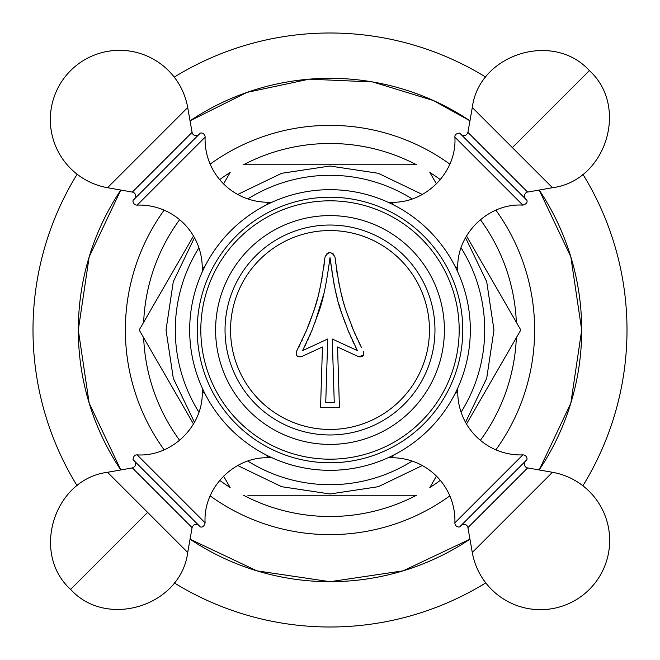 <?xml version="1.0" encoding="UTF-8"?>
<svg xmlns="http://www.w3.org/2000/svg" width="660" height="660" viewBox="0 0 660 660"><rect width="100%" height="100%" fill="white"/><g stroke="black" fill="none" stroke-linecap="round" stroke-linejoin="round"><path stroke-width="0.99" d="M627 330A297 297 0 0 0 582.879 174.24A297 297 0 0 1 582.879 485.76A297 297 0 0 0 627 330M485.76 77.121A297 297 0 0 0 174.24 77.121A297 297 0 0 1 485.76 77.121M77.121 174.24A297 297 0 0 0 77.121 485.76A297 297 0 0 1 77.121 174.24M174.24 582.879A297 297 0 0 0 485.76 582.879A297 297 0 0 1 174.24 582.879M120.805 469.953A251.691 251.691 0 0 1 120.805 190.047M190.047 120.805A251.691 251.691 0 0 1 469.953 120.805M539.195 190.047A251.691 251.691 0 0 1 539.195 469.953M190.047 539.195A251.691 251.691 0 0 0 469.953 539.195M193.487 424.025L139.202 330L143.657 322.286A186.508 186.508 0 0 1 179.627 219.673M227.972 176.245L230.15 172.475A186.508 186.508 0 0 0 219.673 179.627M247.855 164.761L243.507 164.761A186.508 186.508 0 0 1 416.493 164.761L412.145 164.761M432.028 176.245L429.85 172.475A186.508 186.508 0 0 1 440.327 179.627M480.373 219.673A186.508 186.508 0 0 1 516.343 322.286L490.702 277.86M193.487 235.975L139.202 330L143.657 337.714A186.508 186.508 0 0 0 179.627 440.327M219.673 480.373A186.508 186.508 0 0 0 230.15 487.526L223.567 476.124M243.507 495.239L243.507 495.239A186.508 186.508 0 0 0 416.493 495.239L247.855 495.239M432.028 483.755L429.85 487.526A186.508 186.508 0 0 0 440.327 480.373M480.373 440.327A186.508 186.508 0 0 0 516.343 337.714L520.798 330L516.343 322.286M143.657 322.286L145.827 318.516M152.138 307.593L169.298 277.86M223.567 183.876L230.15 172.475M243.507 164.761L416.493 164.761M399.523 164.761L365.195 164.761M294.805 164.761L260.477 164.761M429.85 172.475L436.433 183.876M466.513 235.975L520.798 330L466.513 424.025M143.657 337.714L145.827 341.484M152.138 352.415L169.306 382.14M227.972 483.755L230.15 487.526M436.433 476.124L429.85 487.526M429.223 230.777A140.316 140.316 0 0 0 230.777 230.777A140.316 140.316 0 0 0 230.777 429.223A140.316 140.316 0 0 0 429.223 429.223A140.316 140.316 0 0 0 429.223 230.777M388.839 457.388A7.804 7.804 0 0 0 391.314 457.76L394.399 454.666M457.388 388.839A7.804 7.804 0 0 1 457.76 391.314A62.923 62.923 0 0 0 522.844 454.888L454.888 522.844A62.923 62.923 0 0 0 391.314 457.76M454.888 522.844A4.026 4.026 0 0 0 459.64 526.944L526.944 459.64A4.026 4.026 0 0 0 522.844 454.888M525.484 461.101A4.026 4.026 0 0 0 527.637 467.915L552.478 472.288A69.218 69.218 0 0 1 589.396 589.396A69.218 69.218 0 0 1 472.288 552.478L467.915 527.637A4.026 4.026 0 0 0 461.101 525.484M137.156 454.888C134.731 454.715 133.369 456.299 133.056 459.64L200.359 526.944C202.645 527.53 204.229 526.16 205.112 522.844L137.156 454.888C171.773 457.034 203.577 425.981 202.24 391.314L205.334 394.399M454.888 137.156L522.844 205.112C526.185 204.196 527.546 202.612 526.944 200.359L459.64 133.056C456.2 133.477 454.624 134.838 454.888 137.156C457.042 171.773 425.981 203.577 391.314 202.24L394.399 205.334M423.885 236.115A132.767 132.767 0 0 1 423.885 423.885A132.767 132.767 0 0 1 236.115 423.885A132.767 132.767 0 0 1 236.115 236.115A132.767 132.767 0 0 1 423.885 236.115M421.344 238.656A129.179 129.179 0 0 0 238.656 238.656A129.179 129.179 0 0 0 238.656 421.344A129.179 129.179 0 0 0 421.344 421.344A129.179 129.179 0 0 0 421.344 238.656M410.891 249.109A114.394 114.394 0 0 0 249.109 249.109A114.394 114.394 0 0 0 249.109 410.891A114.394 114.394 0 0 0 410.891 410.891A114.394 114.394 0 0 0 410.891 249.109M434.965 330A104.965 104.965 0 0 1 330 434.965A104.965 104.965 0 0 1 225.035 330A104.965 104.965 0 0 1 330 225.035A104.965 104.965 0 0 1 434.965 330M296.464 351.499C295.655 355.55 297.289 357.283 301.381 356.713C297.289 357.283 295.655 355.55 296.464 351.499L306.677 330C314.053 308.979 318.541 305.209 324.992 257.152C328.334 251.254 331.666 251.254 335.008 257.152C341.608 306.215 346.417 310.134 353.323 330L361.564 347.746M335.701 263.464L335.008 257.152L333.028 253.621M329.274 252.656L328.07 252.986M326.98 253.613L324.992 257.152M353.174 329.637L351.821 326.32M349.685 320.801L348.959 318.813M347.993 316.107L347.193 313.797M346.789 312.584L346.302 311.124M345.856 309.746L345.328 308.088M344.817 306.413L344.347 304.862M343.893 303.32L343.365 301.504M342.796 299.434L341.971 296.356M341.773 295.606L341.047 292.693M340.56 290.672L340.189 289.096M339.446 285.739L338.555 281.399M337.268 274.288L336.361 268.438M347.036 327.921L347.878 330C341.558 311.124 336.88 308.22 330 257.639L334.15 285.013M334.991 288.94L337.565 299.392M338.827 303.938L341.484 312.592M342.35 315.175L345.502 323.977M311.404 331.749L312.939 327.995M314.803 323.169L324.019 293.172M324.266 263.703L323.606 268.645M322.682 274.618L322.262 277.035M322.006 278.454L321.453 281.333M320.537 285.821L319.803 289.113M319.44 290.672L318.953 292.702M318.219 295.63L318.037 296.348M317.204 299.434L316.635 301.488M316.107 303.328L315.653 304.854M315.183 306.413L314.671 308.08M314.143 309.754L313.698 311.124M313.211 312.609L312.807 313.797M311.998 316.14L311.05 318.796M310.299 320.834L309.672 322.501M309.449 323.095L308.203 326.271M359.882 344.388L358.38 341.302M357.439 339.322L356.565 337.417M355.146 334.249L354.313 332.343M325.751 402.361L327.731 339.009L325.751 402.361L334.249 402.361L332.269 339.009L357.365 350.584L347.878 330M348.678 331.947L349.47 333.82M350.493 336.188L351.673 338.811M352.423 340.453L353.727 343.249M355.443 346.789L357.365 350.584L332.269 339.009L334.249 402.361M363.536 351.499C364.345 355.55 362.711 357.283 358.619 356.713L363.404 355.286M306.545 330.313L305.819 332.029M304.772 334.438L304.161 335.816M302.519 339.397L301.678 341.187M300.044 344.545L298.427 347.754M304.557 346.78L306.141 343.522M307.585 340.445L308.327 338.819M309.787 335.544L310.497 333.894M327.731 339.009L302.635 350.584L327.731 339.009M330 257.639C323.12 308.22 318.442 311.132 312.122 330L302.635 350.584M358.619 356.713L337.549 346.987L339.438 407.393L320.562 407.393L322.451 346.987L301.381 356.713M271.161 202.612A7.804 7.804 0 0 0 268.686 202.24L265.601 205.334M202.612 271.161A7.804 7.804 0 0 1 202.24 268.686A62.923 62.923 0 0 0 137.156 205.112L205.112 137.156A62.923 62.923 0 0 0 268.686 202.24M205.112 137.156A4.026 4.026 0 0 0 200.359 133.056L133.056 200.359A4.026 4.026 0 0 0 137.156 205.112M134.516 198.899A4.026 4.026 0 0 0 132.363 192.085L107.522 187.712A69.218 69.218 0 0 1 70.603 70.603A69.218 69.218 0 0 1 187.712 107.522L192.085 132.363A4.026 4.026 0 0 0 198.899 134.516M516.343 337.714L490.702 382.14M260.477 495.239L294.805 495.239M365.195 495.239L399.523 495.239M412.145 495.239L416.493 495.239M164.125 210.169A204.625 204.625 0 0 0 164.125 449.831M210.169 495.874A204.625 204.625 0 0 0 449.831 495.874M495.874 449.831A204.625 204.625 0 0 0 495.874 210.169M210.169 164.125A204.625 204.625 0 0 1 449.831 164.125M198.924 247.83A154.704 154.704 0 0 0 198.924 412.17M247.83 461.076A154.704 154.704 0 0 0 412.17 461.076M461.076 412.17A154.704 154.704 0 0 0 461.076 247.83M247.83 198.924A154.704 154.704 0 0 1 412.17 198.924M454.666 394.399L457.76 391.314M527.637 467.915L467.915 527.637M552.478 472.288L472.288 552.478M265.601 454.666L268.686 457.76L271.161 457.388M132.363 467.915L107.522 472.288L187.712 552.478L192.085 527.637L132.363 467.915C135.795 466.496 136.513 464.228 134.516 461.101M187.712 552.478C180.964 605.913 106.78 629.31 70.603 589.396L147.617 512.383M457.388 271.161L457.76 268.686L454.666 265.601M461.101 134.516C464.228 136.513 466.496 135.795 467.915 132.363L527.637 192.085C528.619 191.326 522.373 193.017 525.484 198.899M512.383 147.617L472.288 107.522C479.036 54.095 553.22 30.69 589.396 70.603L512.383 147.617L552.478 187.712L527.637 192.085M429.454 330A99.454 99.454 0 0 1 330 429.454A99.454 99.454 0 0 1 230.546 330A99.454 99.454 0 0 1 330 230.546A99.454 99.454 0 0 1 429.454 330M205.334 265.601L202.24 268.686M132.363 192.085L192.085 132.363M107.522 187.712L187.712 107.522M120.796 190.047L89.166 256.872L78.301 330L89.166 403.128L120.796 469.953M190.047 539.203L256.872 570.834L330 581.699L403.128 570.834L469.953 539.203M539.203 469.953L570.834 403.136L581.699 330L570.834 256.872L539.203 190.047M190.047 120.796L246.988 92.392L309.202 79.167L372.751 81.964L433.579 100.6L469.953 120.796M194.469 237.691L173.291 281.704L166.023 330L173.291 378.296L194.469 422.309M237.691 465.531L281.704 486.709L330 493.977L378.296 486.709L422.309 465.531M465.531 422.309L486.709 378.296L493.977 330L486.709 281.704L465.531 237.691M237.691 194.469L281.704 173.291L330 166.023L378.296 173.291L422.309 194.469M202.612 388.839L202.24 391.314M205.112 522.844C202.958 488.227 234.02 456.423 268.686 457.76M192.085 527.637C193.504 524.205 195.773 523.487 198.899 525.484M107.522 472.288C54.087 479.036 30.69 553.22 70.603 589.396M388.839 202.612L391.314 202.24M522.844 205.112C488.227 202.958 456.423 234.02 457.76 268.686M467.915 132.363L472.288 107.522M552.478 187.712C605.905 180.964 629.31 106.788 589.396 70.603"/></g></svg>
